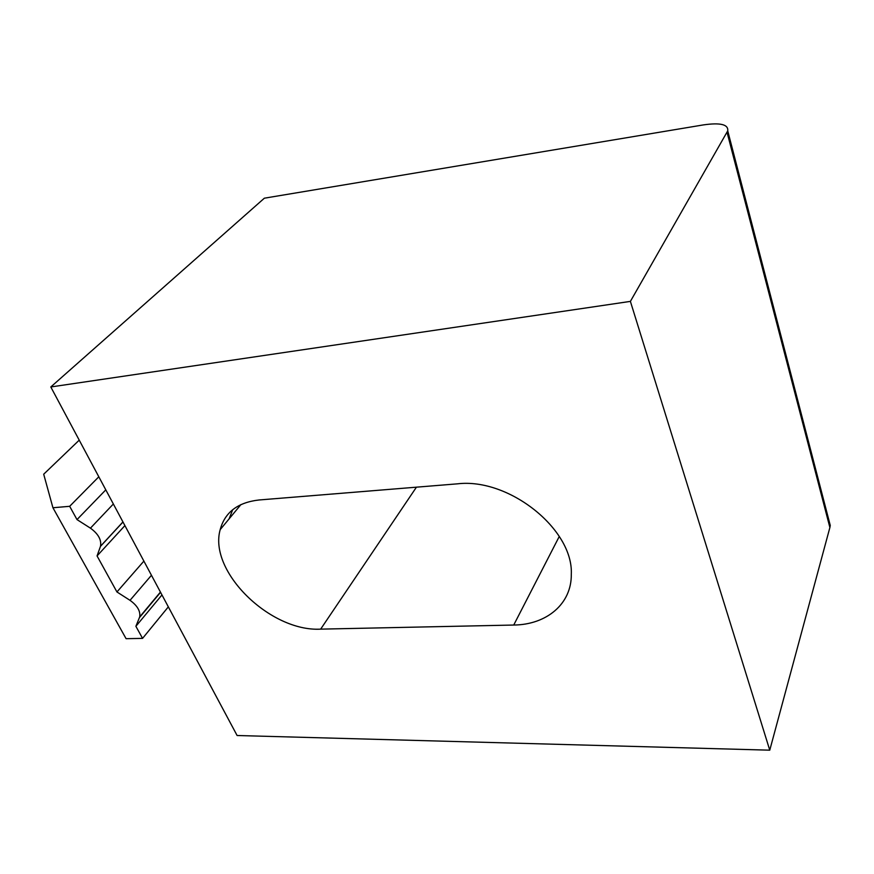 <?xml version="1.0" encoding="UTF-8"?>
<svg xmlns="http://www.w3.org/2000/svg" width="874" height="874" viewBox="0 0 874 874"><rect width="100%" height="100%" fill="white"/><g stroke="black" fill="none" stroke-linecap="round" stroke-linejoin="round"><path stroke-width="1.31" d="M168.332 606.862L142.56 638.381L135.885 626.297L139.709 616.902C140.572 611.112 137.338 605.595 130.018 600.329L116.941 591.96L97.058 555.93L124.906 525.613M116.941 591.96L143.882 561.108M135.885 626.297L161.963 594.943M232.67 509.717L229.119 518.85M50.801 386.964L264.363 198.19L703.264 124.927C720.34 122.447 728.501 124.425 727.736 130.86L630.394 301.388L50.801 386.964L237.105 735.515L769.765 750.176L630.394 301.388M828.465 518.544L830.256 525.449L829.885 527.514L769.765 750.176M320.66 629.138L513.726 625.041C546.479 624.746 571.727 604 571.301 574.262C573.497 529.273 508.832 477.652 457.452 483.835L258.988 499.983C237.804 502.408 224.88 512.284 220.193 529.622C208.209 571.465 270.339 631.978 320.66 629.138L416.428 487.179M97.058 555.93L100.51 546.228C101.635 539.881 98.281 533.861 90.437 528.158L76.999 519.593L69.669 506.308L98.817 476.789M76.999 519.593L105.798 489.855M79.228 440.146L43.7 474.211L52.932 507.75L126.085 638.686L142.56 638.381M52.932 507.75L69.669 506.308M829.885 527.514L727.07 132.345M130.018 600.329L151.453 575.278M139.479 617.568L160.565 592.31M90.437 528.158L113.358 503.992M100.444 546.403L122.983 522.007M559.284 536.439L513.726 625.041M830.256 525.449L727.736 130.86M139.709 616.902L160.434 592.08M100.51 546.228L122.939 521.942M240.951 504.56L220.193 529.622"/></g></svg>
